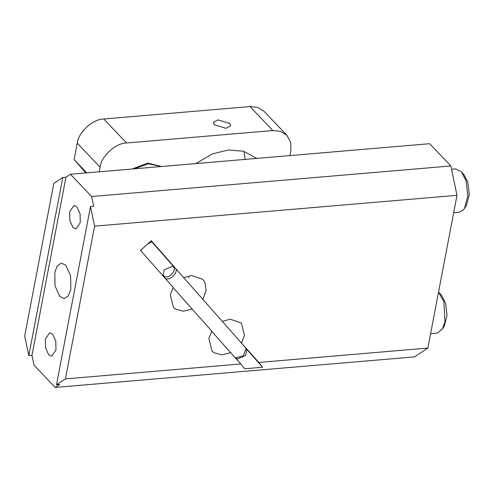 <?xml version="1.0" encoding="UTF-8"?>
<svg xmlns="http://www.w3.org/2000/svg" width="494" height="494" viewBox="0 0 494 494"><rect width="100%" height="100%" fill="white"/><g stroke="black" fill="none" stroke-linecap="round" stroke-linejoin="round"><path stroke-width="0.74" d="M430.614 333.635L437.067 333.086L442.303 329.208L445.001 321.699L443.933 302.075L438.549 292.016M442.303 329.208L444.304 325.972L447.045 315.567L445.662 303.359L441.716 295.548L439.197 292.695M453.677 212.716L459.309 212.241L463.421 209.907L464.551 208.363L467.849 195.655L466.04 180.761L461.445 171.85L455.622 168.911L451.547 169.257M464.551 208.363L466.552 205.127L469.3 194.537L467.787 182.125L463.959 174.703L461.445 171.85M188.77 277.134L188.881 277.856M152.288 241.85L148.027 243.585M141.852 249.211L140.846 250.785M48.708 354.803L51.672 356.193L55.964 350.036L55.803 341.119L52.648 334.166L49.684 332.777L45.392 338.933L45.553 347.85L48.708 354.803M72.989 227.524L75.953 228.913L80.244 222.757L80.084 213.84L76.928 206.893L73.964 205.504L69.673 211.654L69.833 220.577L72.989 227.524M59.836 296.493L64.331 298.598L68.425 295.733L70.833 289.268L70.593 275.738L65.801 265.198L61.305 263.092L57.211 265.957L54.803 272.422L55.044 285.952L59.836 296.493M224.48 345.726L240.831 363.973L244.598 368.765L262.586 367.24L246.024 348.492M185.898 302.05L211.815 331.122L208.882 338.52L211.982 350.993L214.143 352.778L221.911 354.883L230.834 352.654M180.718 274.293L151.238 240.658L140.524 250.421L173.233 287.446L170.294 294.844L173.4 307.317L175.561 309.102L183.33 311.214L192.259 308.985M174.45 267.464L150.979 240.893M219.299 317.969L199.749 295.832M262.586 367.24L258.813 362.442L238.324 339.508M202.966 299.216L206.115 290.441L204.887 282.364L202.799 279.338L191.499 275.51L183.941 277.677M241.547 342.892L244.487 335.488L241.381 323.014L230.081 319.186L222.516 321.353M55.205 387.438L59.675 384.499L56.495 384.77L90.488 206.578L93.669 206.307L91.618 196.519L70.432 174.252L429.669 143.698L450.861 165.959L456.993 195.328L427.86 348.06L414.441 356.878L55.205 387.438L34.018 365.171L31.968 355.384L65.961 177.192L62.781 177.463L28.794 355.655L31.968 355.384M62.781 177.463L53.834 183.342L24.7 336.074L28.794 355.655M56.495 384.77L65.443 378.892L94.576 226.159L90.488 206.578M240.831 363.973L65.443 378.892M427.86 348.06L258.813 362.442M456.993 195.328L94.576 226.159M65.961 177.192L70.432 174.252M450.861 165.959L91.618 196.519M99.195 171.807L100.084 167.145C101.19 156.209 115.763 142.92 126.588 142.982L272.824 130.54L280.456 131.324L286.952 135.325L290.768 142.587L290.83 150.923L289.941 155.585M229.834 123.432L218.008 119.888L213.266 122.426L214.205 124.76L226.024 128.31L230.766 125.766L229.834 123.432M86.728 172.869L74.125 159.624L85.888 172.943M74.125 159.624L77.268 143.167C78.373 132.231 92.946 118.943 103.771 119.005L250.007 106.562L257.64 107.346L264.136 111.354L286.952 135.325M245.067 159.401L244.005 151.392M256.843 158.401L243.548 151.263L228.463 149.966L212.364 153.918L195.871 163.582M132.207 168.997L147.768 163.088L161.55 166.503M134.133 168.837L148.422 163.773L161.217 166.534M172.357 266.352C178.019 268.261 170.01 279.085 164.768 276.609L163.119 274.973L164.335 269.78L172.357 266.352L174.401 267.439M165.224 278.381L165.651 278.585C170.486 280.987 179.186 271.626 175.191 268.038L174.024 267.26M235.428 357.854L243.295 355.816L246.043 348.542L245.469 347.597L175.271 268.125M235.471 357.878L237.515 358.965L245.537 355.532L246.753 350.345L246.043 348.542M100.084 167.145L77.268 143.167M126.588 142.982L103.771 119.005M272.824 130.54L250.007 106.562M163.829 276.776L163.119 274.973M227.536 349.19L211.716 331.276M188.955 305.514L173.135 287.601"/></g></svg>
